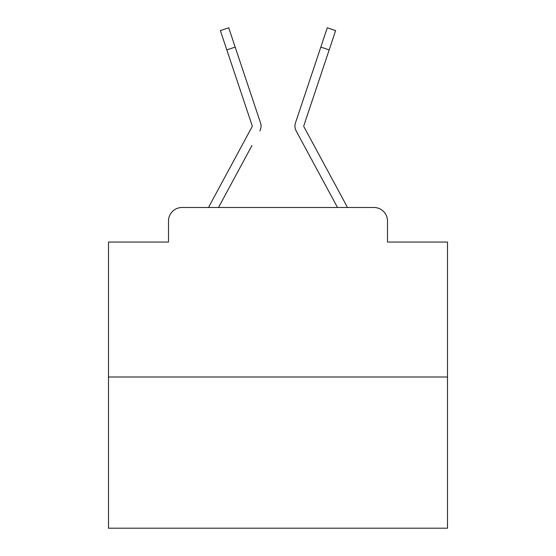 <?xml version="1.0" encoding="UTF-8"?>
<svg xmlns="http://www.w3.org/2000/svg" width="556" height="556" viewBox="0 0 556 556"><rect width="100%" height="100%" fill="white"/><g stroke="black" fill="none" stroke-linecap="round" stroke-linejoin="round"><path stroke-width="0.83" d="M168.496 221.045L168.496 242.062L168.496 221.045A13.559 13.559 0 0 1 182.055 207.485L208.618 207.485A33.902 33.902 0 0 1 209.862 204.935L252.07 126.761A1.355 1.355 0 0 0 252.167 125.684L220.364 30.594L228.725 27.8L235.174 47.093L226.82 49.887M447.51 376.996L108.489 376.996L108.489 528.2L447.51 528.2L447.51 242.062L387.504 242.062L387.504 221.045A13.559 13.559 0 0 0 373.945 207.485L182.055 207.485M108.489 376.996L108.489 242.062L168.496 242.062M251.972 145.491L218.501 207.485L250.485 148.25L218.501 207.485L250.485 148.25L218.501 207.485L250.485 148.25L218.501 207.485L250.485 148.25L218.501 207.485L250.485 148.25L218.501 207.485L250.485 148.25L218.501 207.485L250.485 148.25L218.501 207.485L250.485 148.25L218.501 207.485L250.485 148.25L218.501 207.485L250.485 148.25L218.501 207.485L250.485 148.25L218.501 207.485L250.485 148.25L218.501 207.485L250.485 148.25L218.501 207.485L250.485 148.25L218.501 207.485L250.485 148.25L218.501 207.485L250.485 148.25L218.501 207.485L250.485 148.25L218.501 207.485L250.485 148.25L218.501 207.485L250.485 148.25L218.501 207.485L250.485 148.25L218.501 207.485L225.11 207.485M330.889 207.485L337.499 207.485L296.174 130.952A10.168 10.168 0 0 1 295.479 122.89L327.275 27.8L335.636 30.594L329.18 49.887L320.826 47.093M329.18 49.887L303.833 125.684A1.355 1.355 0 0 0 303.764 126.115A1.355 1.355 0 0 1 303.833 125.684A1.355 1.355 0 0 0 303.764 126.115A1.355 1.355 0 0 1 303.833 125.684A1.355 1.355 0 0 0 303.764 126.115A1.355 1.355 0 0 1 303.833 125.684A1.355 1.355 0 0 0 303.764 126.115A1.355 1.355 0 0 1 303.833 125.684A1.355 1.355 0 0 0 303.764 126.115A1.355 1.355 0 0 1 303.833 125.684A1.355 1.355 0 0 0 303.764 126.115A1.355 1.355 0 0 1 303.833 125.684A1.355 1.355 0 0 0 303.764 126.115A1.355 1.355 0 0 1 303.833 125.684A1.355 1.355 0 0 0 303.764 126.115A1.355 1.355 0 0 1 303.833 125.684A1.355 1.355 0 0 0 303.764 126.115A1.355 1.355 0 0 1 303.833 125.684A1.355 1.355 0 0 0 303.764 126.115A1.355 1.355 0 0 1 303.833 125.684A1.355 1.355 0 0 0 303.764 126.115A1.355 1.355 0 0 1 303.833 125.684A1.355 1.355 0 0 0 303.764 126.115A1.355 1.355 0 0 1 303.833 125.684A1.355 1.355 0 0 0 303.764 126.115A1.355 1.355 0 0 1 303.833 125.684A1.355 1.355 0 0 0 303.764 126.115A1.355 1.355 0 0 1 303.833 125.684A1.355 1.355 0 0 0 303.764 126.115A1.355 1.355 0 0 1 303.833 125.684A1.355 1.355 0 0 0 303.764 126.115A1.355 1.355 0 0 1 303.833 125.684A1.355 1.355 0 0 0 303.764 126.115A1.355 1.355 0 0 1 303.833 125.684A1.355 1.355 0 0 0 303.764 126.115A1.355 1.355 0 0 1 303.833 125.684A1.355 1.355 0 0 0 303.764 126.115A1.355 1.355 0 0 1 303.833 125.684A1.355 1.355 0 0 0 303.764 126.115A1.355 1.355 0 0 1 303.833 125.684A1.355 1.355 0 0 0 303.764 126.115A1.355 1.355 0 0 1 303.833 125.684A1.355 1.355 0 0 0 303.93 126.761A1.355 1.355 0 0 1 303.764 126.115A1.355 1.355 0 0 0 303.93 126.761A1.355 1.355 0 0 1 303.764 126.115A1.355 1.355 0 0 0 303.93 126.761A1.355 1.355 0 0 1 303.764 126.115A1.355 1.355 0 0 0 303.93 126.761A1.355 1.355 0 0 1 303.764 126.115A1.355 1.355 0 0 0 303.93 126.761A1.355 1.355 0 0 1 303.764 126.115A1.355 1.355 0 0 0 303.93 126.761A1.355 1.355 0 0 1 303.764 126.115A1.355 1.355 0 0 0 303.93 126.761A1.355 1.355 0 0 1 303.764 126.115A1.355 1.355 0 0 0 303.93 126.761A1.355 1.355 0 0 1 303.764 126.115A1.355 1.355 0 0 0 303.93 126.761A1.355 1.355 0 0 1 303.764 126.115A1.355 1.355 0 0 0 303.93 126.761A1.355 1.355 0 0 1 303.764 126.115A1.355 1.355 0 0 0 303.93 126.761A1.355 1.355 0 0 1 303.764 126.115A1.355 1.355 0 0 0 303.93 126.761A1.355 1.355 0 0 1 303.764 126.115A1.355 1.355 0 0 0 303.93 126.761A1.355 1.355 0 0 1 303.764 126.115A1.355 1.355 0 0 0 303.93 126.761A1.355 1.355 0 0 1 303.764 126.115A1.355 1.355 0 0 0 303.93 126.761L346.138 204.935A33.902 33.902 0 0 1 347.382 207.485L373.945 207.485M387.504 242.062L387.504 221.045M259.826 130.952A10.168 10.168 0 0 0 260.521 122.89L235.174 47.093M313.375 69.361L295.479 122.89M252.07 126.761A1.355 1.355 0 0 0 252.167 125.684A1.355 1.355 0 0 1 252.236 126.115A1.355 1.355 0 0 0 252.167 125.684A1.355 1.355 0 0 1 252.236 126.115A1.355 1.355 0 0 0 252.167 125.684A1.355 1.355 0 0 1 252.236 126.115A1.355 1.355 0 0 0 252.167 125.684A1.355 1.355 0 0 1 252.236 126.115A1.355 1.355 0 0 0 252.167 125.684A1.355 1.355 0 0 1 252.236 126.115A1.355 1.355 0 0 0 252.167 125.684A1.355 1.355 0 0 1 252.236 126.115A1.355 1.355 0 0 0 252.167 125.684A1.355 1.355 0 0 1 252.236 126.115A1.355 1.355 0 0 0 252.167 125.684A1.355 1.355 0 0 1 252.236 126.115A1.355 1.355 0 0 0 252.167 125.684A1.355 1.355 0 0 1 252.236 126.115A1.355 1.355 0 0 0 252.167 125.684A1.355 1.355 0 0 1 252.236 126.115A1.355 1.355 0 0 0 252.167 125.684A1.355 1.355 0 0 1 252.236 126.115A1.355 1.355 0 0 0 252.167 125.684A1.355 1.355 0 0 1 252.236 126.115A1.355 1.355 0 0 0 252.167 125.684A1.355 1.355 0 0 1 252.236 126.115A1.355 1.355 0 0 0 252.167 125.684A1.355 1.355 0 0 1 252.236 126.115A1.355 1.355 0 0 0 252.167 125.684A1.355 1.355 0 0 1 252.236 126.115A1.355 1.355 0 0 0 252.167 125.684A1.355 1.355 0 0 1 252.236 126.115A1.355 1.355 0 0 0 252.167 125.684A1.355 1.355 0 0 1 252.236 126.115A1.355 1.355 0 0 0 252.167 125.684A1.355 1.355 0 0 1 252.236 126.115A1.355 1.355 0 0 0 252.167 125.684A1.355 1.355 0 0 1 252.236 126.115A1.355 1.355 0 0 0 252.167 125.684A1.355 1.355 0 0 1 252.236 126.115A1.355 1.355 0 0 0 252.167 125.684A1.355 1.355 0 0 1 252.236 126.115A1.355 1.355 0 0 0 252.167 125.684A1.355 1.355 0 0 1 252.236 126.115A1.355 1.355 0 0 0 252.167 125.684A1.355 1.355 0 0 1 252.236 126.115A1.355 1.355 0 0 0 252.167 125.684A1.355 1.355 0 0 1 252.236 126.115A1.355 1.355 0 0 0 252.167 125.684A1.355 1.355 0 0 1 252.236 126.115A1.355 1.355 0 0 0 252.167 125.684A1.355 1.355 0 0 1 252.236 126.115A1.355 1.355 0 0 0 252.167 125.684A1.355 1.355 0 0 1 252.236 126.115A1.355 1.355 0 0 0 252.167 125.684A1.355 1.355 0 0 1 252.236 126.115A1.355 1.355 0 0 0 252.167 125.684A1.355 1.355 0 0 1 252.236 126.115A1.355 1.355 0 0 0 252.167 125.684A1.355 1.355 0 0 1 252.236 126.115A1.355 1.355 0 0 0 252.167 125.684A1.355 1.355 0 0 1 252.07 126.761A1.355 1.355 0 0 0 252.236 126.115A1.355 1.355 0 0 1 252.07 126.761A1.355 1.355 0 0 0 252.236 126.115A1.355 1.355 0 0 1 252.07 126.761A1.355 1.355 0 0 0 252.236 126.115A1.355 1.355 0 0 1 252.07 126.761A1.355 1.355 0 0 0 252.236 126.115A1.355 1.355 0 0 1 252.07 126.761A1.355 1.355 0 0 0 252.236 126.115A1.355 1.355 0 0 1 252.07 126.761A1.355 1.355 0 0 0 252.236 126.115A1.355 1.355 0 0 1 252.07 126.761A1.355 1.355 0 0 0 252.236 126.115A1.355 1.355 0 0 1 252.07 126.761A1.355 1.355 0 0 0 252.236 126.115A1.355 1.355 0 0 1 252.07 126.761A1.355 1.355 0 0 0 252.236 126.115A1.355 1.355 0 0 1 252.07 126.761A1.355 1.355 0 0 0 252.236 126.115A1.355 1.355 0 0 1 252.07 126.761A1.355 1.355 0 0 0 252.236 126.115A1.355 1.355 0 0 1 252.07 126.761A1.355 1.355 0 0 0 252.236 126.115A1.355 1.355 0 0 1 252.07 126.761A1.355 1.355 0 0 0 252.236 126.115A1.355 1.355 0 0 1 252.07 126.761A1.355 1.355 0 0 0 252.236 126.115A1.355 1.355 0 0 1 252.07 126.761A1.355 1.355 0 0 0 252.236 126.115A1.355 1.355 0 0 1 252.07 126.761A1.355 1.355 0 0 0 252.236 126.115A1.355 1.355 0 0 1 252.07 126.761A1.355 1.355 0 0 0 252.236 126.115A1.355 1.355 0 0 1 252.07 126.761A1.355 1.355 0 0 0 252.236 126.115A1.355 1.355 0 0 1 252.07 126.761A1.355 1.355 0 0 0 252.236 126.115A1.355 1.355 0 0 1 252.07 126.761A1.355 1.355 0 0 0 252.236 126.115A1.355 1.355 0 0 1 252.07 126.761A1.355 1.355 0 0 0 252.236 126.115A1.355 1.355 0 0 1 252.07 126.761A1.355 1.355 0 0 0 252.236 126.115A1.355 1.355 0 0 1 252.07 126.761A1.355 1.355 0 0 0 252.236 126.115A1.355 1.355 0 0 1 252.07 126.761A1.355 1.355 0 0 0 252.236 126.115A1.355 1.355 0 0 1 252.07 126.761A1.355 1.355 0 0 0 252.236 126.115A1.355 1.355 0 0 1 252.07 126.761A1.355 1.355 0 0 0 252.236 126.115A1.355 1.355 0 0 1 252.07 126.761A1.355 1.355 0 0 0 252.236 126.115A1.355 1.355 0 0 1 252.07 126.761A1.355 1.355 0 0 0 252.236 126.115A1.355 1.355 0 0 1 252.07 126.761A1.355 1.355 0 0 0 252.236 126.115M304.028 145.491L296.174 130.952M242.625 69.361L260.521 122.89M220.364 30.594L228.725 27.8M327.275 27.8L335.636 30.594"/></g></svg>
